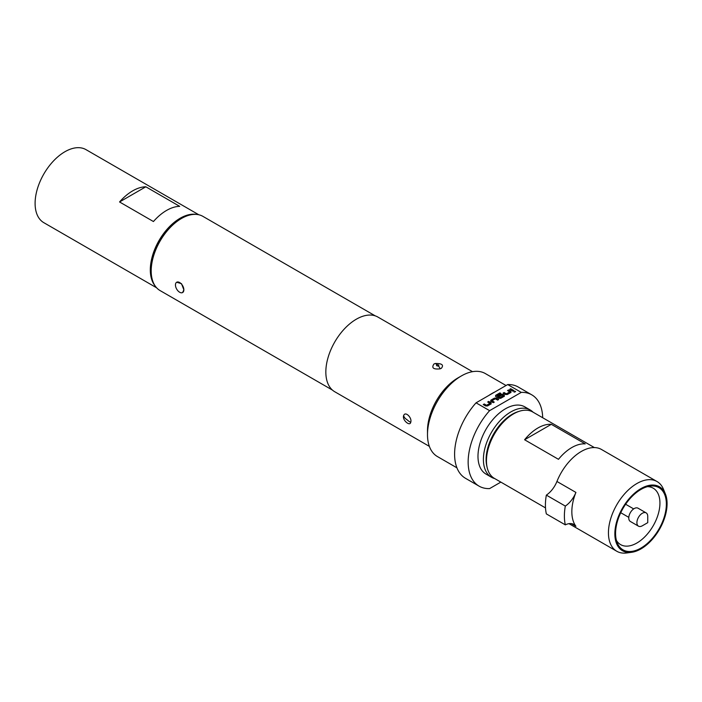 <?xml version="1.0" encoding="UTF-8"?>
<svg xmlns="http://www.w3.org/2000/svg" width="702" height="702" viewBox="0 0 702 702"><rect width="100%" height="100%" fill="white"/><g stroke="black" fill="none" stroke-linecap="round" stroke-linejoin="round"><path stroke-width="1.05" d="M514.066 392.137L515.575 391.681M515.321 391.251L514.066 391.979L515.593 391.602M642.321 513.267A7.669 4.423 -60 0 1 646.156 512.89A7.669 4.423 -60 0 1 647.744 516.4L647.744 522.657L642.321 525.789A7.669 4.423 -60 0 1 638.487 526.167A7.669 4.423 -60 0 1 637.319 520.024A7.669 4.423 -60 0 1 642.321 513.267M638.487 526.167L630.361 521.472A7.669 4.423 -60 0 1 629.185 515.329A7.669 4.423 -60 0 1 634.196 508.573A7.669 4.423 -60 0 1 638.021 508.195L646.156 512.89M640.97 489.426A35.907 20.727 120 0 0 617.251 542.9A35.907 20.727 120 0 0 640.97 548.06A35.907 20.727 120 0 0 665.935 509.652A35.907 20.727 120 0 0 650.026 486.126A35.907 20.727 120 0 0 640.97 489.426M616.426 540.417A32.59 18.814 120 0 0 620.612 544.62A32.59 18.814 120 0 0 636.898 543.006A32.59 18.814 120 0 0 658.186 514.285A32.59 18.814 120 0 0 653.193 488.18A32.59 18.814 120 0 0 647.463 486.653M176.685 282.239L181.511 283.696L183.854 289.812A5.941 3.431 60 0 1 182.625 292.532A5.941 3.431 60 0 1 179.651 292.243A5.941 3.431 60 0 1 175.456 284.959A5.941 3.431 60 0 1 176.685 282.239A5.941 3.431 60 0 1 181.265 283.836A5.941 3.431 60 0 1 183.854 289.812L182.625 292.532M486.451 460.837L486.451 459.275A36.416 21.025 120 0 1 512.206 414.663L513.557 413.882A38.338 22.131 120 0 0 486.451 460.837A38.338 22.131 120 0 0 494.392 478.387L545.498 507.897M594.366 447.569L532.73 411.986A38.338 22.131 120 0 0 513.557 413.882L512.206 414.663M640.97 488.592A36.934 21.323 -60 0 1 665.364 493.901A36.934 21.323 -60 0 1 640.97 548.903A36.934 21.323 -60 0 1 631.651 552.298A36.934 21.323 -60 0 1 615.285 528.097A36.934 21.323 -60 0 1 640.97 488.592M631.651 552.298L626.746 552.965A40.251 23.236 -60 0 1 616.777 551.254A40.251 23.236 -60 0 1 610.608 518.997A40.251 23.236 -60 0 1 636.898 483.529A40.251 23.236 -60 0 1 657.028 481.537A40.251 23.236 -60 0 1 663.495 489.32L665.364 493.901M546.349 495.121L565.321 506.081A50.798 29.326 -60 0 0 565.321 524.859L546.349 513.899A50.798 29.326 -60 0 1 546.349 495.121A19.165 11.065 120 0 0 556.932 481.467A40.251 23.236 -60 0 1 581.335 451.447A40.251 23.236 -60 0 1 601.456 449.456L657.028 481.537M551.324 424.324A38.338 22.131 120 0 0 537.96 427.966A38.338 22.131 120 0 0 524.596 439.759L558.476 459.319A38.338 22.131 -60 0 1 571.84 447.534A38.338 22.131 -60 0 1 585.205 443.883L551.324 424.324L524.596 439.759M518.839 411.433A36.899 21.306 120 0 0 512.206 414.277A36.899 21.306 120 0 0 486.969 466.637M494.726 478.58A38.812 22.411 -60 0 1 491.444 477.237A38.812 22.411 -60 0 1 485.494 446.13A38.812 22.411 -60 0 1 510.845 411.925A38.812 22.411 -60 0 1 530.256 410.003A38.812 22.411 -60 0 1 533.055 412.179M491.444 477.237L486.021 474.104A38.812 22.411 -60 0 1 480.071 443.006A38.812 22.411 -60 0 1 505.431 408.801A38.812 22.411 -60 0 1 524.833 406.87L530.256 410.003M154.966 285.688A42.173 24.351 -60 0 1 150.307 269.893A42.173 24.351 -60 0 1 165.777 230.791A42.173 24.351 -60 0 1 196.13 214.391M156.625 287.802L43.831 222.683A42.173 24.351 -60 0 1 35.1 203.378A42.173 24.351 -60 0 1 53.51 160.942A42.173 24.351 -60 0 1 86.004 149.64L198.798 214.759M440.154 368.84C433.371 369.55 431.3 367.945 433.95 364.005L435.17 363.496C441.953 363.355 444.015 364.952 441.365 368.287L440.154 368.84A7.669 2.676 -105.3 0 0 438.548 366.067C439.18 365.172 438.583 364.698 436.767 364.663C436.135 365.558 436.732 366.032 438.548 366.067M410.74 422.235C410.038 426.781 402.018 420.015 403.624 415.672C405.194 410.661 412.32 417.909 410.74 422.235A7.669 5.66 -159.3 0 1 407.537 420.165L405.431 418.559L407.537 420.165M151.193 270.954L151.193 269.392A40.927 23.631 -60 0 1 180.124 219.27A40.927 23.631 -60 0 1 180.133 219.27L181.485 218.48A42.84 24.737 120 0 0 151.193 270.954A42.84 24.737 120 0 0 160.065 290.567L332.423 390.075M427.492 434.626L427.492 430.712A43.129 24.903 120 0 1 457.985 377.887L461.381 375.93A47.92 27.668 120 0 0 427.492 434.626A47.92 27.668 120 0 0 437.416 456.554L456.932 467.83M542.69 417.734A52.711 30.432 120 0 0 531.783 394.84L518.234 387.013A52.711 30.432 120 0 0 507.695 384.564L494.901 391.944A47.92 27.668 120 0 0 491.874 393.541A47.92 27.668 120 0 0 488.846 395.445L476.053 402.825A52.711 30.432 120 0 0 465.514 478.316L479.071 486.144A52.711 30.432 120 0 0 489.61 488.592L500.842 482.107M472.499 371.674L377.895 317.058A43.129 24.903 120 0 0 356.335 319.199A43.129 24.903 120 0 0 328.159 357.204A43.129 24.903 120 0 0 334.766 391.76L429.37 446.375M375.263 315.874L202.904 216.365A42.84 24.737 120 0 0 181.485 218.48L180.124 219.27M531.783 394.84A52.711 30.432 120 0 0 521.253 392.383L489.61 410.652A52.711 30.432 120 0 0 479.071 486.144M489.61 410.652L476.053 402.825M506.045 385.512L485.336 373.561A47.92 27.668 120 0 0 461.381 375.93L457.985 377.887M507.695 384.564L521.253 392.383M494.901 391.944L488.846 395.445M488.715 401.421L491.084 402.79L491.084 403.887L487.53 405.94L485.635 405.94L483.257 404.571L484.275 403.983L486.512 405.273L489.935 403.378L487.697 402L488.715 401.421L491.084 402.948L491.084 404.036M491.084 402.948L491.084 403.887M490.812 401.456L490.812 400.201L494.375 398.148L496.27 398.148L498.648 399.517L497.63 400.105L495.393 398.815L491.97 400.71L494.208 402.079L493.19 402.667L490.812 401.298L490.812 400.201L490.812 401.298M499.894 392.892L500.912 393.471L496.893 395.796L499.842 397.578L503.264 395.682L502.106 394.936L499.087 396.604L498.069 396.016L500.982 394.34L502.878 394.34L504.299 395.156L504.299 396.253L500.745 398.306L498.85 398.306L495.63 396.446L495.63 395.349L499.894 392.892L500.78 393.55M498.201 396.095L500.982 394.489L502.878 394.489L504.299 395.156L504.299 396.253M495.63 396.446L495.63 395.349L499.894 393.041M508.538 389.97L510.907 391.339L510.907 392.436L507.353 394.489L505.458 394.489L503.08 393.12L504.097 392.532L506.335 393.831L509.757 391.927L507.52 390.558L508.538 389.97L510.907 391.497L510.907 392.593M510.907 391.497L510.907 392.436M510.705 388.724L514.031 390.637L513.013 391.225L509.687 389.312L510.705 388.724L513.89 390.716M179.712 206.362A42.173 24.351 120 0 0 153.44 221.534L119.551 201.965L145.823 186.793L179.712 206.362M119.551 201.965A42.173 24.351 -60 0 1 145.823 186.793M565.321 524.859A19.165 11.065 -60 0 1 573.876 524.455A19.165 11.065 -60 0 1 575.912 526.289A40.251 23.236 -60 0 1 575.912 492.418A19.165 11.065 -60 0 1 565.321 506.081M509.827 389.382L510.705 388.882M507.66 390.637L508.538 390.128M503.22 393.199L504.097 392.69L506.335 393.98L509.757 391.927M503.264 395.682L499.842 397.736L496.893 395.796M495.63 396.604L495.63 395.507M504.299 395.314L504.299 396.411M490.812 400.359L494.375 398.306L496.27 398.148M491.97 400.71L494.208 402.237M496.27 398.306L498.508 399.596M487.837 402.079L488.715 401.57M483.397 404.642L484.275 404.141L486.512 405.431L489.935 403.378M435.17 363.496A7.669 2.65 74.9 0 1 436.767 364.663M403.624 415.672A7.669 5.669 21 0 0 405.431 418.559M556.932 481.467L575.912 492.418M575.912 526.289L571.279 523.613M633.678 508.897L625.622 504.247M616.777 551.254L568.98 523.666M628.79 517.356L620.735 512.706"/></g></svg>
